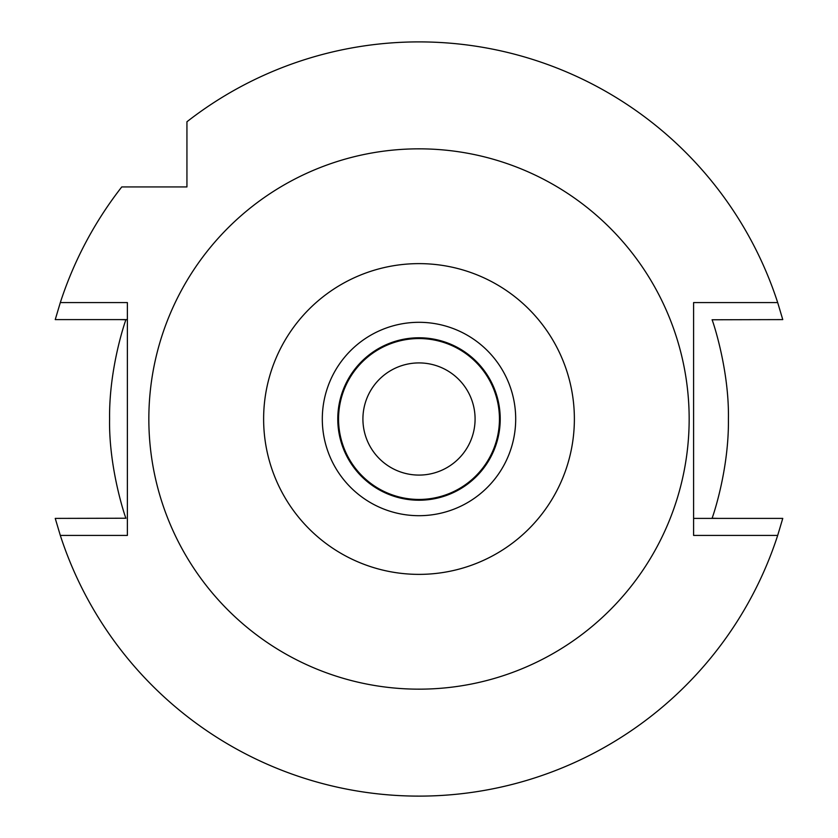 <?xml version="1.0" encoding="UTF-8"?>
<svg xmlns="http://www.w3.org/2000/svg" width="838" height="838" viewBox="0 0 838 838"><rect width="100%" height="100%" fill="white"/><g stroke="black" fill="none" stroke-linecap="round" stroke-linejoin="round"><path stroke-width="1.26" d="M419 322.305A96.695 96.695 0 0 0 322.305 419A96.695 96.695 0 0 0 419 515.695A96.695 96.695 0 0 0 515.695 419A96.695 96.695 0 0 0 419 322.305M419 574.376A155.376 155.376 0 0 1 263.624 419A155.376 155.376 0 0 1 419 263.624A155.376 155.376 0 0 1 574.376 419A155.376 155.376 0 0 1 419 574.376M419 689.161A270.161 270.161 0 0 1 148.839 419A270.161 270.161 0 0 1 419 148.839A270.161 270.161 0 0 1 689.161 419A270.161 270.161 0 0 1 419 689.161M127.376 319.603L55.235 319.603L60.315 302.581L127.376 302.581L127.376 535.419L60.315 535.419L55.235 518.397L125.93 518.23C125.145 516.837 108.689 468.149 109.589 418.958C108.93 367.997 125.375 320.734 125.93 319.77L119.886 319.603M60.315 302.581A377.1 377.1 0 0 1 121.761 186.937L186.937 186.937L186.937 121.761A377.1 377.1 0 0 1 777.685 302.581L782.765 319.603L712.07 319.77C712.855 321.164 729.311 369.851 728.411 419.042C729.07 470.003 712.625 517.266 712.07 518.23L718.114 518.397M693.602 518.397L782.765 518.397L777.685 535.419L693.602 535.419L693.602 302.581L777.685 302.581M777.685 535.419A377.1 377.1 0 0 1 60.315 535.419M186.937 153.092L186.937 137.642M186.937 129.733L186.937 121.761M419 362.917A56.083 56.083 0 0 0 362.917 419A56.083 56.083 0 0 0 419 475.083A56.083 56.083 0 0 0 475.083 419A56.083 56.083 0 0 0 419 362.917M419 499.448A80.448 80.448 0 0 0 499.448 419A80.448 80.448 0 0 0 419 338.552A80.448 80.448 0 0 0 338.552 419A80.448 80.448 0 0 0 419 499.448M419 337.777A81.223 81.223 0 0 0 337.777 419A81.223 81.223 0 0 0 419 500.223A81.223 81.223 0 0 0 500.223 419A81.223 81.223 0 0 0 419 337.777M129.733 186.937L137.642 186.937"/></g></svg>

